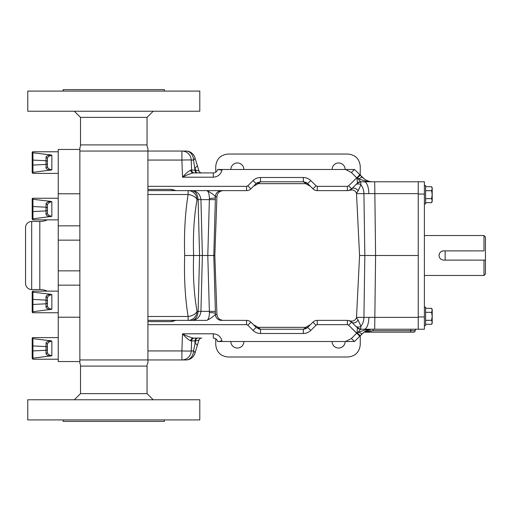 <?xml version="1.0" encoding="UTF-8"?>
<svg xmlns="http://www.w3.org/2000/svg" width="511" height="511" viewBox="0 0 511 511"><rect width="100%" height="100%" fill="white"/><g stroke="black" fill="none" stroke-linecap="round" stroke-linejoin="round"><path stroke-width="0.77" d="M332.093 341.514A6.528 6.528 0 0 0 338.621 348.042A6.528 6.528 0 0 0 345.149 341.514M230.844 341.514A6.528 6.528 0 0 0 237.372 348.042A6.528 6.528 0 0 0 243.9 341.514M243.9 169.486A6.528 6.528 0 0 0 237.372 162.958A6.528 6.528 0 0 0 230.844 169.486M345.149 169.486A6.528 6.528 0 0 0 338.621 162.958A6.528 6.528 0 0 0 332.093 169.486M418.247 316.941L424.392 316.941L424.392 329.225L360.606 329.225L357.336 333.025L359.169 332.105C363.666 330.093 368.303 329.135 373.075 329.225C369.306 329.11 365.716 330.598 362.299 333.689L354.474 341.514L345.557 341.514L354.474 341.514L351.383 338.506L356.997 332.885A4.427 0.581 22.6 0 0 357.336 333.025A4.427 0.447 -135 0 0 360.459 335.529A4.427 0.581 -135 0 1 356.997 332.885L357.476 327.934A4.427 4.42 90 0 0 360.606 329.225A4.427 4.427 0 0 1 357.476 327.934L351.728 322.179L348.847 320.557A6.145 6.145 0 0 0 347.384 320.378L317.28 320.378A6.145 6.145 0 0 0 312.936 322.179L316.06 325.156L310.816 330.4C308.733 332.418 306.242 333.453 303.342 333.498L260.508 333.498C257.608 333.453 255.117 332.418 253.034 330.4L247.79 325.156L246.57 324.651L147.915 324.651M413.68 332.176A1.476 1.476 0 0 0 415.149 330.7A1.476 1.476 0 0 1 416.625 329.225A1.476 1.476 0 0 0 415.149 330.7A1.476 1.476 0 0 1 413.68 332.176A1.476 1.476 0 0 0 415.149 330.7L410.729 330.7L410.729 332.176L413.68 332.176L364.56 332.176A1.476 1.476 0 0 0 363.647 332.495L359.795 336.193L348.598 325.156L351.728 322.179L355.547 325.999A4.605 4.056 -45 0 0 360.938 326.222A12.29 8.687 -90 0 0 363.928 317.369L418.247 317.369L418.247 329.225M356.665 333.223L348.598 325.156L347.384 324.651L347.384 320.378A6.145 6.145 0 0 1 348.847 320.557C352.462 321.821 355.004 320.914 356.48 317.836L358.134 320.11L360.938 326.222L360.683 329.225L364.171 329.225A12.29 4.701 -90 0 0 368.865 317.401M351.728 322.179L357.476 327.934L351.728 322.179A4.605 3.213 135 0 0 358.134 320.11L356.48 317.836L359.572 255.5L356.48 193.164L358.134 190.89A4.605 3.213 -135 0 0 351.728 188.821L355.547 185.001A4.605 4.056 45 0 1 360.938 184.778A12.29 8.687 90 0 1 363.928 193.631L418.247 193.631L418.247 255.5L375.591 255.5L374.697 329.225M424.392 316.941L424.392 181.775L360.606 181.775L357.336 177.975L359.169 178.895C363.666 180.907 368.303 181.865 373.075 181.775C369.306 181.89 365.716 180.402 362.299 177.311A4.427 1.124 135 0 0 359.169 178.895M355.547 185.001L351.728 188.821L348.847 190.443C352.469 189.185 355.011 190.092 356.48 193.164L358.134 190.89L360.938 184.778L360.683 181.775L364.171 181.775A12.29 4.701 -90 0 1 368.865 193.599M215.38 199.635L209.369 199.635L207.792 255.5L202.382 255.5L200.938 311.365C200.216 316.833 197.189 319.835 191.849 320.378C195.534 319.835 197.623 316.833 198.115 311.365L199.558 255.5L202.382 255.5L200.938 199.635C200.216 194.167 197.189 191.165 191.849 190.622C195.534 191.165 197.623 194.167 198.115 199.635L199.558 255.5L193.618 255.5C192.896 234.996 194.039 216.377 197.048 199.635L209.369 199.635L209.401 198.415C209.261 193.605 208.335 191.012 206.616 190.622C209.868 191.976 212.8 193.95 215.399 196.55L216.932 196.55L214.831 255.5L213.796 255.5L215.38 311.365L209.369 311.365L207.792 255.5L213.796 255.5L215.406 197.61A6.145 1.016 0 0 1 209.401 198.415M221.404 320.378L246.57 320.378L221.404 320.378A6.145 6.011 -90 0 1 215.399 314.45C212.8 317.05 209.868 319.024 206.616 320.378L188.125 320.378L206.616 320.378C208.335 319.988 209.261 317.395 209.401 312.585L209.369 311.365L197.048 311.365A9.339 5.391 -10.4 0 1 188.125 316.494C185.135 298.213 183.986 277.882 184.675 255.5L193.618 255.5C192.896 276.004 194.039 294.623 197.048 311.365A9.339 8.93 -90 0 1 188.125 320.378L147.915 320.378M424.392 185.461L425.618 185.461L425.618 203.889L424.392 203.889M424.392 307.111L425.618 307.111L425.618 325.539L424.392 325.539M483.974 260.118L485.45 260.118L485.45 273.985L483.974 275.461L483.974 260.118L443.669 260.118C440.865 259.844 439.326 258.304 439.051 255.5C439.326 252.69 440.865 251.15 443.669 250.882L483.974 250.882L483.974 235.539L424.392 235.539M485.45 260.118L445.145 260.105L445.145 250.895L483.974 250.882M443.669 250.882A4.618 4.618 0 0 0 439.141 254.593M485.45 237.015L483.974 235.539L485.45 237.015L485.45 250.882M485.45 250.895L485.45 260.105M425.618 308.35L431.591 308.35L432.204 310.343L431.591 312.336L432.204 316.328L431.591 320.314L432.204 322.307L431.591 324.3L425.618 324.3M425.618 312.336L431.591 312.336M425.618 320.314L431.591 320.314M431.591 324.3L432.204 323.233L432.204 309.417L431.591 308.35M425.618 186.7L431.591 186.7L432.204 188.693L431.591 190.686L432.204 194.672L431.591 198.664L432.204 200.657L431.591 202.65L425.618 202.65M425.618 190.686L431.591 190.686M425.618 198.664L431.591 198.664M431.591 202.65L432.204 201.583L432.204 187.767L431.591 186.7L432.204 188.693M197.265 165.372A9.339 2.223 163 0 1 194.934 167.774L195.636 170.08A2.951 2.082 -90 0 0 197.719 172.922L201.756 172.922A2.951 2.951 0 0 1 198.939 170.84L194.908 157.663A9.339 3.047 163 0 1 193.522 160.064L194.991 170.08L191.587 170.08L191.235 160.064L193.522 160.064A9.339 7.55 90 0 0 185.978 151.052A9.339 9.339 0 0 1 194.908 157.663L198.939 170.84L194.991 170.08A2.951 2.082 -90 0 0 197.074 172.922L201.756 172.922M185.978 151.052L181.903 151.052L185.978 151.052A9.339 9.339 0 0 1 194.908 157.663M197.265 345.628L194.908 353.337A9.339 9.339 0 0 1 185.978 359.948L181.903 359.948A9.339 9.339 0 0 0 191.235 350.936L191.587 340.92L190.724 340.888C188.425 339.809 185.685 337.445 182.504 333.804C186.598 335.963 190.233 337.381 193.394 338.078L194.531 338.078A2.951 2.951 0 0 0 191.587 340.92L191.235 350.936L191.587 340.92L195.636 340.92L198.939 340.16L194.908 353.337A9.339 3.047 -163 0 0 193.522 350.936L195.636 340.92A2.951 2.082 90 0 1 197.719 338.078L201.756 338.078A2.951 2.951 0 0 0 198.939 340.16L197.265 345.628A9.339 2.223 -163 0 0 194.934 343.226L194.991 340.92A2.951 2.082 90 0 1 197.074 338.078L201.756 338.078M194.908 353.337A9.339 9.339 0 0 1 185.978 359.948A9.339 7.55 -90 0 0 193.522 350.936L191.235 350.936A9.339 0.326 2 0 1 181.903 350.936L181.903 359.948L147.915 359.948L147.915 350.936L181.903 350.936L182.504 333.804L213.317 333.804C217.827 334.137 220.707 336.468 221.966 340.811L222.119 341.514L345.557 341.514L351.383 338.506M188.125 320.378L188.125 316.494L147.915 316.494L147.915 194.506L188.125 194.506A9.339 5.391 10.4 0 1 197.048 199.635A9.339 8.93 90 0 0 188.125 190.622L147.915 190.622M188.125 190.622L221.404 190.622L188.125 190.622L188.125 194.506C185.135 212.787 183.986 233.118 184.675 255.5M191.235 160.064L191.587 170.08L190.724 170.112C188.425 171.191 185.685 173.555 182.504 177.196L181.903 160.064A9.339 0.326 -2 0 1 191.235 160.064A9.339 9.339 0 0 0 181.903 151.052L147.915 151.052L147.915 160.064L181.903 160.064L181.903 151.052A9.339 9.339 0 0 1 191.235 160.064L191.587 170.08A2.951 2.951 0 0 0 194.531 172.922L197.719 172.922M215.744 338.799L215.744 344.721C216.523 352.124 220.618 356.218 228.021 356.997L347.965 356.997C355.375 356.218 359.469 352.124 360.249 344.721L360.249 335.74M215.744 172.201L215.744 166.324C216.523 158.915 220.618 154.82 228.021 154.041L347.965 154.041C355.375 154.82 359.469 158.915 360.249 166.324L360.249 175.26M194.531 338.078L197.719 338.078M185.978 359.948L181.903 359.948A9.339 9.339 0 0 0 191.235 350.936M190.724 170.112A2.951 2.676 -90 0 0 193.394 172.922L194.531 172.922M213.317 177.196C217.827 176.863 220.707 174.532 221.966 170.189L217.629 169.486C216.977 171.619 215.54 172.769 213.317 172.922L213.317 177.196L182.504 177.196C186.598 175.037 190.233 173.619 193.394 172.922L213.317 172.922L193.394 172.922M147.915 189.396L171.766 189.396L171.856 190.622M257.142 182.778L260.508 181.775L303.342 181.775L305.08 182.868A3.686 3.034 -45 0 1 307.686 183.57L303.342 181.775L306.115 182.433M258.77 328.132A3.686 3.034 135 0 1 256.164 327.43L250.914 322.179L253.443 324.709L258.247 327.347L305.604 327.347L258.247 327.347L260.508 329.225L256.222 327.481M307.628 327.481L303.342 329.225L306.115 328.567M190.724 340.888A2.951 2.676 90 0 1 193.394 338.078M147.915 321.604L171.766 321.604L171.856 320.378M213.317 333.804L213.317 338.078C215.54 338.231 216.977 339.381 217.629 341.514L217.654 341.514M175.956 320.378L171.766 321.604M206.616 320.378C209.868 319.024 212.8 317.05 215.399 314.45L216.932 314.45C217.43 318.046 219.519 320.02 223.211 320.378M206.616 190.622C209.868 191.976 212.8 193.95 215.399 196.55A6.145 6.011 90 0 1 221.404 190.622L246.57 190.622A6.145 6.145 0 0 0 250.914 188.821L256.247 183.487M171.766 189.396L175.956 190.622M305.08 182.868L305.604 183.653L258.247 183.653L260.508 181.775L256.164 183.57L253.034 180.6L247.79 185.844L246.57 186.349L147.915 186.349M258.77 182.868A3.686 3.034 -135 0 0 256.164 183.57L250.914 188.821L247.79 185.844M307.628 183.519L310.816 180.6C308.733 178.582 306.242 177.547 303.342 177.502L303.381 181.775M312.936 322.179L307.686 327.43A3.686 3.034 45 0 1 305.08 328.132L303.342 329.225L305.853 328.694M303.342 333.498L303.342 329.225L260.508 329.225L260.508 333.498M258.432 328.867L260.508 329.225M307.686 183.57L312.936 188.821L307.686 183.57L312.936 188.821L316.06 185.844L310.816 180.6M218.325 169.486L354.474 169.486L345.557 169.486L351.383 172.494L356.997 178.115A4.427 0.581 -22.6 0 1 357.336 177.975A4.427 0.447 135 0 1 360.459 175.471A4.427 0.581 135 0 0 356.997 178.115L357.476 183.066A4.427 4.42 -90 0 1 360.606 181.775A4.427 4.427 0 0 0 357.476 183.066L351.728 188.821L348.598 185.844L347.384 186.349L317.28 186.349L316.06 185.844M364.337 179.022L354.474 169.486L351.383 172.494M217.629 341.514L218.325 341.514L217.629 341.514L217.36 340.709M222.119 341.514L218.325 341.514L221.966 340.811M253.034 330.4L256.164 327.43L250.914 322.179L247.79 325.156M307.686 327.43L310.816 330.4M216.932 314.45L214.831 255.5M221.404 190.622L223.211 190.622C219.519 190.98 217.43 192.954 216.932 196.55M223.211 190.622L246.57 190.622L246.57 186.349M258.247 183.653L253.443 186.291M347.461 190.622L348.847 190.443A6.145 6.145 0 0 1 347.384 190.622L317.28 190.622A6.145 6.145 0 0 1 312.936 188.821L310.407 186.291L305.604 183.653M305.08 328.132L305.604 327.347L310.407 324.709M250.914 322.179A6.145 6.145 0 0 0 246.57 320.378L246.57 324.651M348.847 190.443L347.384 190.622A6.145 6.145 0 0 0 348.847 190.443L351.102 190.066M362.299 177.311L359.795 174.807L348.598 185.844M359.572 255.5L375.591 255.5L374.697 181.775M357.425 183.123L360.683 181.775M370.239 181.667L373.075 181.775M370.788 330.796L368.533 331.09M367.383 331.32L366.31 331.588M364.56 332.176L373.075 330.7L373.075 329.225M364.337 331.978L363.736 332.425M365.346 331.332L370.271 329.486M370.22 329.499L368.891 329.812M367.53 330.272L365.921 331.007M362.299 333.689A4.427 1.124 -135 0 1 359.169 332.105M357.425 327.877L360.683 329.225M418.247 317.369L418.247 255.5M418.247 181.775L418.247 193.631M147.002 366.093A6.145 6.145 0 0 1 147.915 362.874L147.915 359.948L79.863 359.948L147.915 359.948L147.915 362.874M79.863 148.158L79.863 149.455L58.235 149.455L58.235 361.545L79.863 361.545L79.863 363.264L79.863 147.736A6.145 6.145 0 0 0 80.553 144.907M80.553 366.093A6.145 6.145 0 0 0 79.863 363.264M147.002 144.907A6.145 6.145 0 0 0 147.915 148.126L147.915 359.948M147.915 148.126L147.915 151.052L79.863 151.052M32.921 199.271L32.96 206.553A0.735 0.69 180 0 0 32.187 207.242L32.187 218.152L32.187 199.948L32.921 199.271L32.921 198.236A0.735 0.735 0 0 0 32.187 198.977L32.187 199.948L32.187 198.977A0.735 0.735 0 0 1 32.921 198.236L58.235 198.236M51.202 201.475L50.717 201.379L51.202 201.475M50.589 356.103C47.638 355.605 46.118 354.743 46.022 353.516A1.476 1.38 180 0 0 47.421 352.136L47.421 344.708A1.476 1.38 180 0 0 46.022 343.328C46.118 342.102 47.638 341.239 50.589 340.735L51.847 341.118C48.896 341.725 47.421 342.919 47.421 344.708L47.421 352.136C47.421 353.919 48.896 355.113 51.847 355.726L32.921 358.205L32.187 357.521L32.187 358.498L32.187 339.323L32.921 338.64L32.921 337.605A0.735 0.735 0 0 0 32.187 338.346L32.187 339.323L32.187 338.346A0.735 0.735 0 0 1 32.921 337.605L58.235 337.605M32.921 358.205L32.921 359.233L58.235 359.233L32.921 359.233L32.187 358.498L32.187 338.346M51.202 340.843L50.717 340.748L51.202 340.843M50.589 170.265C47.638 169.761 46.118 168.898 46.022 167.672L46.022 160.722A1.476 1.38 180 0 1 47.421 162.102L47.421 158.864A1.476 1.38 180 0 0 46.022 157.484C46.118 156.257 47.638 155.395 50.589 154.897L51.847 155.274C48.896 155.881 47.421 157.081 47.421 158.864L47.421 166.292C47.421 168.074 48.896 169.275 51.847 169.882L32.921 172.36L32.187 171.677L32.187 172.654L32.187 153.479L32.187 171.677L32.187 153.479L32.921 152.795L32.921 151.767A0.735 0.735 0 0 0 32.187 152.502L32.187 153.479L32.187 152.502A0.735 0.735 0 0 1 32.921 151.767L58.235 151.767M32.921 173.395L58.235 173.395L32.921 173.395L32.187 172.654L32.187 171.677L32.187 172.654L32.921 173.395L32.921 172.36M51.202 155.005L50.717 154.91L51.202 155.005M32.921 152.795L32.96 160.084A0.735 0.69 180 0 0 32.187 160.773L32.187 152.502M32.921 292.164L32.96 299.452A0.735 0.69 180 0 0 32.187 300.142L32.187 311.052L32.187 292.848L32.921 292.164L32.921 291.136A0.735 0.735 0 0 0 32.187 291.87L32.187 292.848L32.187 291.87A0.735 0.735 0 0 1 32.921 291.136L58.235 291.136M51.202 294.374L51.847 294.649C48.896 295.256 47.421 296.45 47.421 298.232L47.421 305.661L47.421 298.232A1.476 1.38 180 0 0 46.022 296.853C46.118 295.626 47.638 294.764 50.589 294.266L32.96 292.171M50.589 216.734C47.638 216.236 46.118 215.374 46.022 214.147L46.022 207.198A1.476 1.38 180 0 1 47.421 208.577L47.421 205.339A1.476 1.38 180 0 0 46.022 203.959C46.118 202.733 47.638 201.871 50.589 201.366L51.847 201.749C48.896 202.356 47.421 203.55 47.421 205.339L47.421 212.768C47.421 214.55 48.896 215.744 51.847 216.351L32.921 218.836L32.921 219.864L58.235 219.864M32.187 300.142L32.187 291.87M50.589 309.634C47.638 309.129 46.118 308.267 46.022 307.041A1.476 1.38 180 0 0 47.421 305.661L47.421 298.232L47.421 305.661C47.421 307.45 48.896 308.644 51.847 309.251L32.921 311.729L32.921 312.764L58.235 312.764M50.589 294.266L51.847 294.649L51.847 309.251M32.921 311.729L32.187 311.052L32.187 312.023L32.187 311.052L32.187 312.023L32.187 311.052L32.653 311.684M47.421 302.423L47.421 301.477L47.421 302.423A1.476 1.38 180 0 1 46.022 303.802L32.96 304.447L32.96 311.723M48.698 295.901L49.637 295.192L48.698 295.901M47.312 291.136A18.434 18.434 0 0 0 39.807 289.539L31.695 289.539A6.145 6.145 0 0 1 25.55 283.394L25.55 227.606A6.145 6.145 0 0 1 31.695 221.461L39.807 221.461L31.695 221.461L31.695 289.539A6.145 6.145 0 0 1 25.55 283.394A6.145 6.145 0 0 0 31.695 289.539L39.807 289.539A18.434 18.434 0 0 1 47.312 291.136A18.434 18.434 0 0 0 39.807 289.539L39.807 221.461A18.434 18.434 0 0 0 47.312 219.864M25.55 227.606A6.145 6.145 0 0 1 31.695 221.461M58.235 361.545L79.863 361.545M50.589 201.366L32.96 199.277M32.653 218.785L32.187 218.152L32.187 219.13L32.187 218.152L32.187 219.13L32.883 219.864M48.698 203.008L49.637 202.292L48.698 203.008M46.022 203.959L46.022 207.198L32.96 206.553L32.96 211.548L46.022 210.909A1.476 1.38 180 0 0 47.421 209.523L47.421 212.768A1.476 1.38 180 0 1 46.022 214.147M50.589 154.897L32.96 152.802M48.698 156.532L49.637 155.823L48.698 156.532M46.022 157.484L46.022 160.722L32.96 160.084L32.96 165.079L46.022 164.433A1.476 1.38 180 0 0 47.421 163.054L47.421 166.292A1.476 1.38 180 0 1 46.022 167.672M32.187 160.773L32.187 171.677M32.921 338.64L32.96 358.198M50.589 340.735L32.96 338.646M48.698 342.376L49.637 341.661L48.698 342.376M32.187 339.323L32.187 346.618A0.735 0.69 180 0 1 32.96 345.921L46.022 346.567L46.022 343.328M47.421 352.136L47.421 344.708M32.187 207.242L32.187 199.948M47.421 212.768L47.421 205.339M32.921 218.836L32.187 218.152M164.401 419.914L164.401 421.39L63.153 421.39L63.153 419.914M199.795 399.762L199.795 419.914L27.76 419.914L27.76 399.762L199.795 399.762M147.053 393.617L80.502 393.617L80.502 366.093L147.053 366.093L147.053 393.617L153.198 399.762M80.502 393.617L74.357 399.762M164.401 91.086L164.401 89.61L63.153 89.61L63.153 91.086M27.76 111.238L199.795 111.238L199.795 91.086L27.76 91.086L27.76 111.238M147.053 117.383L147.053 144.907L80.502 144.907L80.502 117.383L147.053 117.383L153.198 111.238M80.502 117.383L74.357 111.238M215.38 311.365L215.399 314.45M209.401 312.585A6.145 1.016 180 0 1 215.406 313.39M424.392 194.059L418.247 194.059M215.406 197.61L215.399 196.55M347.384 190.622L347.384 186.349L317.28 186.349L317.28 190.622M303.342 177.502L260.508 177.502C257.608 177.547 255.117 178.582 253.034 180.6M260.508 181.775L260.508 177.502M221.966 170.189L222.119 169.486M317.28 320.378L317.28 324.651L316.06 325.156M347.384 324.651L317.28 324.651M356.512 317.369L363.928 317.369L364.822 255.5L363.928 193.631L356.512 193.631M410.729 329.225L410.729 330.7L373.075 330.7M415.149 330.7A1.476 1.476 0 0 1 416.625 329.225M46.022 307.041L46.022 300.091L32.96 299.452L32.96 304.447A0.735 0.69 180 0 1 32.187 303.758M47.421 301.477A1.476 1.38 180 0 0 46.022 300.091L46.022 296.853M58.235 270.862L79.863 270.862M58.235 240.138L79.863 240.138M58.235 285.151L79.863 285.151M58.235 317.21L79.863 317.21M58.235 193.79L79.863 193.79M58.235 225.849L79.863 225.849M51.847 201.749L51.847 216.351M32.187 210.858A0.735 0.69 180 0 0 32.96 211.548L32.96 218.829M51.847 155.274L51.847 169.882M32.187 164.382A0.735 0.69 180 0 0 32.96 165.079L32.96 172.354M51.847 341.118L51.847 355.726M46.022 353.516L46.022 350.278L32.96 350.916A0.735 0.69 180 0 1 32.187 350.227M47.421 348.898A1.476 1.38 180 0 1 46.022 350.278L46.022 346.567A1.476 1.38 180 0 1 47.421 347.946M483.974 275.461L424.392 275.461L483.974 275.461L485.45 273.985M217.629 169.486L217.36 170.291M32.921 312.764L32.187 312.023L32.595 312.687M32.921 359.233L32.187 358.498M32.921 219.864L32.193 219.213"/></g></svg>
